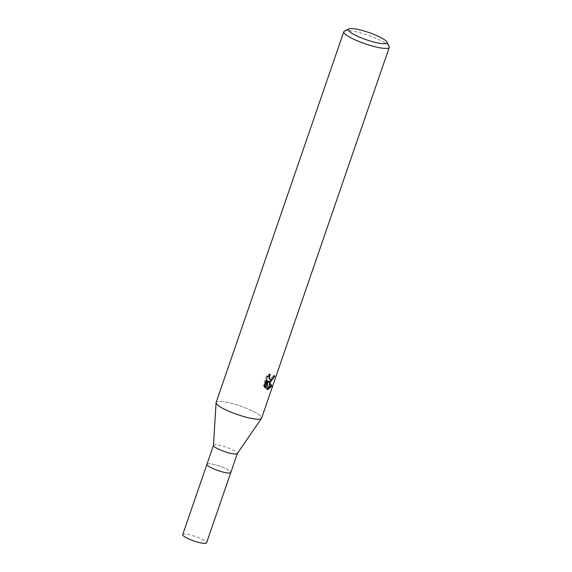 <?xml version="1.0" encoding="UTF-8"?>
<svg xmlns="http://www.w3.org/2000/svg" width="572" height="572" viewBox="0 0 572 572"><rect width="100%" height="100%" fill="white"/><g stroke="black" fill="none" stroke-linecap="round" stroke-linejoin="round"><path stroke-width="0.43" stroke-dasharray="2.86 2.15" d="M213.456 445.395A12.627 2.367 -161 0 1 213.478 445.273A12.627 2.367 -161 0 1 215.58 444.709A12.627 2.367 -161 0 1 229.351 448.326A12.627 2.367 -161 0 1 237.359 453.489L237.337 453.553M228.714 473.044A12.627 2.367 -161 0 1 214.95 469.426A12.627 2.367 -161 0 1 206.942 464.257A12.627 2.367 -161 0 1 209.045 463.692A12.627 2.367 -161 0 1 222.815 467.31A12.627 2.367 -161 0 1 230.816 472.479L230.809 472.501M257.615 419.197A24.045 4.504 -161 0 1 231.946 412.534A24.045 4.504 -161 0 1 216.094 402.695A24.045 4.504 -161 0 1 220.141 401.387A24.045 4.504 -161 0 1 246.368 408.279A24.045 4.504 -161 0 1 261.618 418.125M344.501 31.024A24.045 4.504 -161 0 1 347.812 30.616A24.045 4.504 -161 0 1 371.936 36.687A24.045 4.504 -161 0 1 389.146 46.396M216.137 402.466A24.045 4.504 -161 0 1 220.141 401.387A24.045 4.504 -161 0 1 246.925 408.508A24.045 4.504 -161 0 1 261.511 418.332L261.49 418.361M272.651 378.507L273.967 375.497A22.844 4.283 -161 0 1 272.98 375.632L272.243 377.263L269.362 379.114M272.98 375.632L273.924 376.083M268.575 375.525L269.441 373.866L266.43 376.104L263.399 384.913L264.378 385.378M266.43 376.104L267.41 376.569M269.441 373.866L270.392 374.317M267.796 381.059L268.761 381.524M273.967 375.497L274.932 375.954M263.399 384.913L264.45 387.523L264.736 386.679M266.909 380.38L266.052 388.931L267.024 389.132M264.45 387.523L265.408 387.98M266.052 388.931L266.988 389.375M206.935 464.278L206.942 464.257A12.627 2.367 -161 0 1 209.045 463.692A12.627 2.367 -161 0 1 222.815 467.31A12.627 2.367 -161 0 1 230.816 472.479M182.718 534.613A12.627 2.367 -161 0 1 184.82 534.048A12.627 2.367 -161 0 1 198.584 537.666A12.627 2.367 -161 0 1 206.592 542.835M269.219 381.81L268.275 381.36"/><path stroke-width="0.86" d="M237.359 453.489A12.627 2.367 -161 0 1 237.301 453.603A12.627 2.367 -161 0 1 235.256 454.054A12.627 2.367 -161 0 1 221.779 450.557A12.627 2.367 -161 0 1 213.456 445.395L216.094 402.731M228.714 473.044A12.627 2.367 -161 0 0 230.816 472.479A12.627 2.367 -161 0 1 228.714 473.044A12.627 2.367 -161 0 1 214.95 469.426A12.627 2.367 -161 0 1 206.942 464.257L213.463 445.331M383.626 43.737A20.442 3.832 -161 0 1 359.609 37.166A20.442 3.832 -161 0 1 348.963 28.943A20.442 3.832 -161 0 1 351.773 28.6A20.442 3.832 -161 0 1 372.286 33.762A20.442 3.832 -161 0 1 386.908 42.013A20.442 3.832 -161 0 1 383.626 43.737M386.908 42.013L389.146 46.396A24.045 4.504 -161 0 1 389.282 47.347A24.045 4.504 -161 0 1 385.278 48.427A24.045 4.504 -161 0 1 359.052 41.534A24.045 4.504 -161 0 1 343.808 31.689A24.045 4.504 -161 0 1 344.501 31.024L348.963 28.943M389.282 47.347L261.618 418.125A24.045 4.504 -161 0 1 257.615 419.197A24.045 4.504 -161 0 1 231.388 412.305A24.045 4.504 -161 0 1 216.137 402.466L343.808 31.689M270.392 374.317L269.562 375.883L269.455 378.492L269.977 379.343L271.142 379.636L270.334 381.989L268.747 381.51L269.998 382.947L267.725 389.568L266.988 389.375L267.86 380.838L265.408 387.98M265.408 387.973L264.378 385.378L267.41 376.569L270.392 374.324M271.142 379.636A3.84 1.945 115.4 0 0 271.35 379.572L273.187 377.713L273.924 376.083A24.045 4.504 19 0 0 274.932 375.954L270.527 381.953A6.321 3.196 -64.6 0 1 270.334 381.989M269.998 382.947L271.943 386.014L267.903 389.575A8.702 4.404 -64.6 0 1 267.725 389.568M269.812 383.49L267.839 381.102L268.747 381.51M268.154 388.846L270.964 385.542L269.941 383.669M270.964 385.542L271.943 386.014M268.761 381.524L270.678 380.981M270.935 380.773L272.651 378.507M270.527 381.953L271.35 379.572M269.362 379.114L268.575 375.525M264.736 386.679L266.909 380.38L267.86 380.838M267.024 389.132L267.939 388.946M267.903 389.575L270.127 383.111M261.511 418.332A24.045 4.504 -161 0 1 257.615 419.197M230.809 472.501L206.592 542.835A12.627 2.367 -161 0 1 204.49 543.4A12.627 2.367 -161 0 1 190.719 539.782A12.627 2.367 -161 0 1 182.718 534.613L206.935 464.278M270.299 379.558L269.355 379.114M237.301 453.603L261.49 418.361M230.816 472.479L237.337 453.553"/></g></svg>
